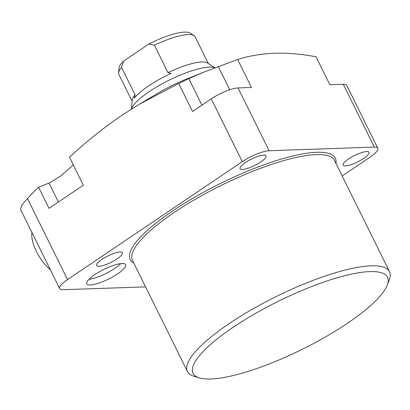 <?xml version="1.0" encoding="UTF-8"?>
<svg xmlns="http://www.w3.org/2000/svg" width="410" height="410" viewBox="0 0 410 410"><rect width="100%" height="100%" fill="white"/><g stroke="black" fill="none" stroke-linecap="round" stroke-linejoin="round"><path stroke-width="0.61" d="M233.182 327.267A108.445 26.829 153.7 0 0 199.332 377.892A108.445 26.829 153.7 0 0 347.403 323.316A108.445 26.829 153.7 0 0 387.327 284.976A108.445 26.829 153.7 0 0 340.848 276.74A108.445 26.829 153.7 0 0 233.182 327.267M199.332 377.892L193.94 376.257A112.699 27.88 -26.3 0 1 187.437 371.532A112.699 27.88 -26.3 0 1 229.118 323.654A112.699 27.88 -26.3 0 1 389.5 271.666A112.699 27.88 -26.3 0 1 389.305 279.702L387.327 284.976M117.122 258.884A14.458 3.577 153.7 0 0 122.467 252.739A14.458 3.577 153.7 0 0 101.89 259.407A14.458 3.577 153.7 0 0 96.545 265.552A14.458 3.577 153.7 0 0 117.122 258.884M260.657 162.022A14.458 3.577 153.7 0 0 266.003 155.877A14.458 3.577 153.7 0 0 245.426 162.544A14.458 3.577 153.7 0 0 240.075 168.689A14.458 3.577 153.7 0 0 260.657 162.022M363.68 158.455A14.458 3.577 153.7 0 0 369.026 152.31A14.458 3.577 153.7 0 0 348.449 158.983A14.458 3.577 153.7 0 0 343.103 165.122A14.458 3.577 153.7 0 0 363.68 158.455M117.68 273.844A21.689 5.366 153.7 0 0 125.701 264.629A21.689 5.366 153.7 0 0 94.838 274.638A21.689 5.366 153.7 0 0 86.817 283.853A21.689 5.366 153.7 0 0 117.68 273.844M88.996 279.328A21.689 5.366 153.7 0 0 114.943 268.304A21.689 5.366 153.7 0 0 120.786 263.615M67.542 279.574L27.46 198.476L21.832 205.251L20.5 209.336L59.681 288.609A21.264 5.258 -26.3 0 1 67.542 279.574L242.284 161.658A21.264 5.258 -26.3 0 1 269.083 150.742L374.345 147.098A21.264 5.258 -26.3 0 1 377.805 148.205A21.264 5.258 -26.3 0 1 369.943 157.24L342.201 175.962M27.46 198.476L38.514 187.16L49.031 183.091L60.208 176.392L73.298 164.933M38.514 187.16L48.99 208.357L83.312 185.192L69.48 157.209C86.028 141.839 103.428 127.925 121.667 115.466L139.287 104.289L178.693 83.507L192.526 111.494L211.247 98.856L242.284 161.658M145.591 286.862L63.14 289.716A21.264 5.258 -26.3 0 1 59.681 288.609M377.805 148.205L346.773 85.408A21.264 5.258 153.7 0 0 343.308 84.301L374.345 147.098M269.083 150.742L238.046 87.94L251.484 87.479L237.651 59.491C260.596 52.142 286.723 51.235 316.043 56.78L329.871 84.762L343.308 84.301M238.046 87.94A21.264 5.258 153.7 0 0 211.247 98.856M178.693 83.507L188.79 78.587L204.077 72.042L187.416 78.705A56.134 13.889 153.7 0 0 156.886 93.793L139.287 104.283M204.077 72.042L237.651 59.491M214.927 67.835A47.632 11.782 153.7 0 0 149.281 91.594A47.632 11.782 153.7 0 0 131.548 109.024M215.045 67.793L207.588 63.017A42.527 10.522 153.7 0 0 167.967 72.611L170.924 73.467A43.947 10.87 153.7 0 0 148.482 85.982A43.947 10.87 153.7 0 0 134.249 98.215L135.095 94.797A42.527 10.522 153.7 0 0 132.174 100.291L131.436 109.096M135.095 94.797L121.544 67.383A42.527 10.522 153.7 0 0 118.623 72.877A42.527 10.522 153.7 0 0 118.895 74.471L132.097 101.188M208.347 63.504L195.145 36.787A42.527 10.522 153.7 0 0 194.038 35.603A42.527 10.522 153.7 0 0 154.421 45.197L167.967 72.611M121.544 67.383L123.466 61.157A40.072 9.912 153.7 0 0 119.013 68.188L118.623 72.877M154.421 45.197L148.845 44.034L123.466 61.157M194.038 35.603L190.076 33.066A40.072 9.912 153.7 0 0 148.845 44.034M50.379 269.795A29.771 13.853 -124 0 1 31.908 232.419M389.5 271.666L334.545 160.479A112.699 27.88 153.7 0 0 174.163 212.462A112.699 27.88 153.7 0 0 132.481 260.345L187.437 371.532M133.906 263.225A114.4 28.3 -26.3 0 1 172.538 211.017A114.4 28.3 -26.3 0 1 282.285 158.798A114.4 28.3 -26.3 0 1 335.969 163.359M218.269 66.579L229.723 89.754M201.92 105.155L188.79 78.587M58.384 202.017L49.031 183.091"/></g></svg>
